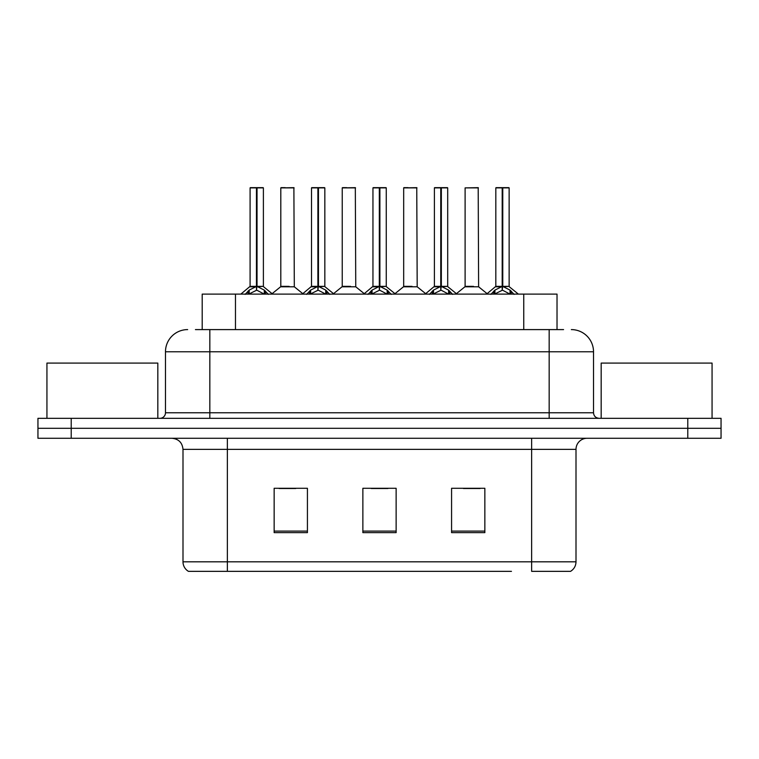 <?xml version="1.0" encoding="UTF-8"?>
<svg xmlns="http://www.w3.org/2000/svg" width="759" height="759" viewBox="0 0 759 759"><rect width="100%" height="100%" fill="white"/><g stroke="black" fill="none" stroke-linecap="round" stroke-linejoin="round"><path stroke-width="1.14" d="M202.198 329.596L202.198 294.113L557.021 294.113L557.021 329.596M576.005 561.812C575.872 565.939 574.06 569.117 570.569 571.347L531.642 571.347L531.642 561.812L576.005 561.812L576.005 449.366A11.091 11.091 0 0 1 587.096 438.275M511.462 571.347L188.431 571.347A11.091 11.091 0 0 1 182.995 561.812L182.995 449.366C182.34 442.63 178.64 438.93 171.904 438.275M721.05 438.275L721.05 428.294L37.95 428.294L37.95 438.275L71.213 438.275L71.213 428.294L37.95 428.294L37.95 418.313L71.213 418.313L71.213 428.294L721.05 428.294L721.05 438.275L71.213 438.275M484.849 532.638L484.849 488.284L451.577 488.284L451.577 532.638L484.849 532.638M307.423 532.638L307.423 488.284L274.151 488.284L274.151 532.638L307.423 532.638M396.132 532.638L396.132 488.284L362.868 488.284L362.868 532.638L396.132 532.638M279.141 488.511L295.773 488.511M463.445 488.511L480.077 488.511M371.293 488.511L387.925 488.511M195.926 329.596L563.576 329.596M195.424 329.596L209.835 329.596L209.835 351.778L165.481 351.778L165.481 412.763A5.541 5.541 0 0 1 159.931 418.313M187.653 329.596A22.182 22.182 0 0 0 165.481 351.778M571.347 329.596A22.182 22.182 0 0 1 593.519 351.778L593.519 412.763C593.823 416.103 595.673 417.953 599.069 418.313M721.05 428.294L721.05 418.313L71.213 418.313M245.148 294.378L249.18 290.109L256.447 286.437L256.447 290.308L257.035 285.251L257.035 286.352L256.447 286.437M257.035 187.881L263.392 187.881L257.035 187.881L257.035 286.437L264.303 290.109L268.335 294.378M250.091 187.881L256.457 187.653L256.447 286.352L250.091 286.352L250.091 187.881L256.447 187.881M263.174 187.653L250.309 187.653M263.392 187.881L263.392 286.352L257.035 286.361M257.026 187.653L257.035 286.437M256.447 286.361L250.091 286.352L240.84 294.113M264.303 294.141L257.035 290.308M256.447 290.308L250.252 293.372M256.457 187.653L256.447 286.352M256.646 187.653L254.521 187.653M257.035 286.352L263.392 286.352L257.766 286.788M289.141 286.352L280.602 286.788L294.312 286.788L293.894 187.653L280.802 187.881L280.802 286.352L287.746 286.352M285.242 187.653L281.029 187.653M287.168 286.352L285.782 286.352M306.589 294.378L310.621 290.109L317.888 286.437L317.888 290.308L318.467 285.251L318.467 286.352L317.888 286.437M318.467 187.881L324.833 187.881L318.467 187.881L318.467 286.437L325.734 290.109L329.767 294.378M311.522 187.881L317.898 187.653L317.888 286.352L311.522 286.352L311.522 187.881L317.888 187.881M324.605 187.653L311.74 187.653M324.833 187.881L324.833 286.352L318.467 286.352M318.457 187.653L318.467 286.437M317.888 286.361L311.522 286.352L302.281 294.113M318.467 286.361L324.824 286.352L319.197 286.788M325.734 294.141L318.467 290.308M317.888 290.308L311.693 293.372M317.898 187.653L317.888 286.352M318.078 187.653L315.962 187.653M368.02 294.378L372.052 290.109L379.32 286.437L379.32 290.308L379.898 285.251L379.898 286.352L379.32 286.437M379.898 187.881L386.265 187.881L379.898 187.881L379.898 286.437L387.166 290.109L391.198 294.378M372.954 187.881L379.329 187.653L379.32 286.352L372.954 286.352L372.954 187.881L379.32 187.881M386.046 187.653L373.181 187.653M386.265 187.881L386.265 286.352L379.898 286.361M379.889 187.653L379.898 286.437M379.32 286.361L372.963 286.352L363.713 294.113M387.166 294.141L379.898 290.308M379.32 290.308L373.124 293.372M379.329 187.653L379.32 286.352M379.509 187.653L377.394 187.653M379.898 286.352L386.265 286.352L380.629 286.788M429.452 294.378L433.484 290.109L440.751 286.437L440.751 290.308L441.34 285.251L441.34 286.352L440.751 286.437M441.34 187.881L447.696 187.881L441.34 187.881L441.34 286.437L448.607 290.109L452.639 294.378M434.395 187.881L440.761 187.653L440.751 286.352L434.395 286.352L434.395 187.881L440.751 187.881M447.478 187.653L434.613 187.653M447.696 187.881L447.696 286.352L441.34 286.361M441.33 187.653L441.34 286.437M440.751 286.361L434.395 286.352L425.144 294.113M448.607 294.141L441.34 290.308M440.751 290.308L434.556 293.372M440.761 187.653L440.751 286.352M440.951 187.653L438.825 187.653M441.34 286.352L447.696 286.352L442.07 286.788M490.893 294.378L494.925 290.109L502.192 286.437L502.192 290.308L502.771 285.251L502.771 286.352L502.192 286.437M502.771 187.881L509.137 187.881L502.771 187.881L502.771 286.437L510.039 290.109L514.071 294.378M495.826 187.881L502.202 187.653L502.192 286.352L495.826 286.352L495.826 187.881L502.192 187.881M508.909 187.653L496.044 187.653M509.137 187.881L509.137 286.352L502.771 286.361M502.762 187.653L502.771 286.437M502.192 286.361L495.826 286.352L486.576 294.113M510.039 294.141L502.771 290.308M502.192 290.308L495.997 293.372M502.202 187.653L502.192 286.352M502.382 187.653L500.266 187.653M502.771 286.352L509.137 286.352L503.502 286.788M350.573 286.352L342.034 286.788L355.753 286.788L355.326 187.653L342.243 187.881L342.243 286.352L349.187 286.352M346.673 187.653L342.461 187.653M348.599 286.352L347.214 286.352M412.004 286.352L403.475 286.788L417.184 286.788L416.757 187.653L403.674 187.881L403.674 286.352L410.619 286.352M408.114 187.653L403.892 187.653M410.04 286.352L408.646 286.352M473.445 286.352L464.906 286.788L478.616 286.788L478.198 187.653L465.106 187.881L465.106 286.352L472.051 286.352M471.472 286.352L470.087 286.352M157.825 418.313L157.825 363.087L46.935 363.087L46.935 418.313M712.065 418.313L712.065 363.087L601.175 363.087L601.175 418.313M235.47 329.596L235.47 294.113M523.757 329.596L523.757 294.113M531.642 438.275L531.642 449.366L182.995 449.366M576.005 449.366L531.642 449.366L531.642 561.812L227.358 561.812L227.358 571.347M182.995 561.812L227.358 561.812L227.358 438.275M687.787 438.275L687.787 418.313M396.132 531.101L362.868 531.101M307.423 531.101L274.151 531.101M484.849 531.101L451.577 531.101M209.835 418.313L209.835 412.763L593.519 412.763M165.481 412.763L209.835 412.763L209.835 351.778L549.165 351.778L549.165 418.313M593.519 351.778L549.165 351.778L549.165 329.596M255.717 286.788L249.882 286.788M264.303 290.109L264.303 294.113M265.46 291.124L265.46 294.113M249.18 290.109L249.18 294.113M248.022 291.124L248.022 294.113M294.113 187.881L280.802 187.881M317.158 286.788L311.323 286.788M325.734 290.109L325.734 294.113M326.901 291.124L326.901 294.113M310.621 290.109L310.621 294.113M309.454 291.124L309.454 294.113M378.589 286.788L372.754 286.788M387.166 290.109L387.166 294.113M388.333 291.124L388.333 294.113M372.052 290.109L372.052 294.113M370.885 291.124L370.885 294.113M440.021 286.788L434.186 286.788M448.607 290.109L448.607 294.113M449.764 291.124L449.764 294.113M433.484 290.109L433.484 294.113M432.326 291.124L432.326 294.113M501.462 286.788L495.627 286.788M510.039 290.109L510.039 294.113M511.205 291.124L511.205 294.113M494.925 290.109L494.925 294.113M493.758 291.124L493.758 294.113M355.544 187.881L342.243 187.881M416.985 187.881L403.674 187.881M478.417 187.881L465.106 187.881M263.601 286.788L272.642 294.113M280.602 286.788L272.101 293.676M294.312 286.788L302.822 293.676M325.032 286.788L334.074 294.113M386.464 286.788L395.515 294.113M447.905 286.788L456.946 294.113M509.336 286.788L518.378 294.113M342.034 286.788L333.533 293.676M355.753 286.788L364.254 293.676M403.475 286.788L394.974 293.676M417.184 286.788L425.685 293.676M464.906 286.788L456.406 293.676M478.616 286.788L487.126 293.676"/></g></svg>
